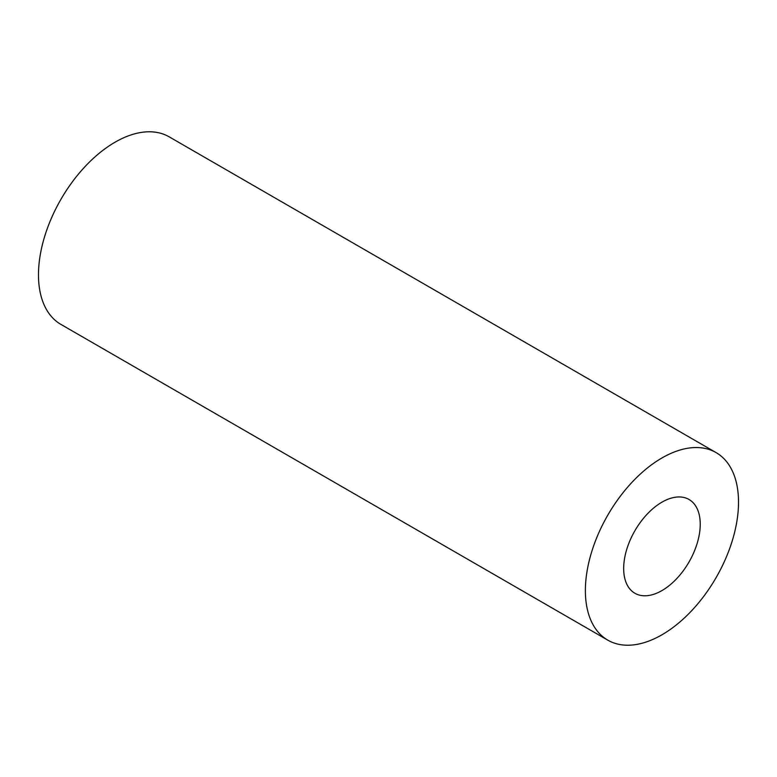 <?xml version="1.0" encoding="UTF-8"?>
<svg xmlns="http://www.w3.org/2000/svg" width="777" height="777" viewBox="0 0 777 777"><rect width="100%" height="100%" fill="white"/><g stroke="black" fill="none" stroke-linecap="round" stroke-linejoin="round"><path stroke-width="1.17" d="M661.955 502.165A54.137 31.255 -60 0 1 689.024 499.485A54.137 31.255 -60 0 1 697.319 542.87A54.137 31.255 -60 0 1 661.955 590.578A54.137 31.255 -60 0 1 634.887 593.259A54.137 31.255 -60 0 1 626.583 549.883A54.137 31.255 -60 0 1 661.955 502.165M661.955 634.79A108.285 62.519 -60 0 1 607.808 640.151A108.285 62.519 -60 0 1 591.21 553.379A108.285 62.519 -60 0 1 661.955 457.964A108.285 62.519 -60 0 1 716.093 452.602A108.285 62.519 -60 0 1 732.692 539.374A108.285 62.519 -60 0 1 661.955 634.79M607.808 640.151L60.907 324.397A108.285 62.519 -60 0 1 44.308 237.626A108.285 62.519 -60 0 1 115.045 142.21A108.285 62.519 -60 0 1 169.192 136.849L716.093 452.602"/></g></svg>
